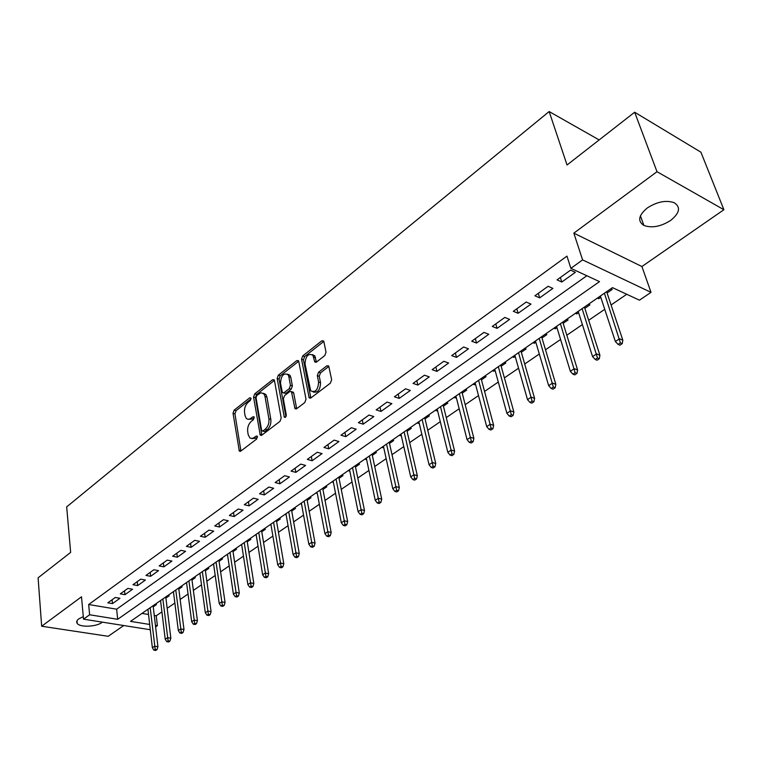 <?xml version="1.0" encoding="UTF-8"?>
<svg xmlns="http://www.w3.org/2000/svg" width="762" height="762" viewBox="0 0 762 762"><rect width="100%" height="100%" fill="white"/><g stroke="black" fill="none" stroke-linecap="round" stroke-linejoin="round"><path stroke-width="1.14" d="M251.031 398.393L249.755 397.793L234.163 410.127L233.029 413.29L239.325 451.085L240.754 451.123L256.689 439.036L257.251 436.14L256.203 436.102L252.651 438.464L249.936 438.036L248.202 434.683L247.688 431.578C247.317 427.349 248.545 423.91 251.374 421.272L253.441 419.681L254.003 416.824L252.955 416.795L249.422 419.195L247.317 419.138L246.183 418.262L245.04 415.538L244.535 412.471C244.173 408.308 245.393 404.898 248.193 402.241L250.231 400.631L251.031 398.393M647.338 207.94C638.518 215.303 637.365 221.132 643.89 225.438C651.862 228.286 660.778 226.628 670.636 220.447C679.761 213.046 680.923 207.121 674.132 202.663C666.026 199.939 657.092 201.701 647.338 207.94M83.287 616.658L78.848 618.83C76.724 620.43 76.181 621.954 77.219 623.421C79.877 627.555 96.183 626.907 101.946 622.478L102.384 622.154M324.803 355.559L326.022 352.168L323.869 341.605L323.602 340.928L321.802 340.814L302.733 355.902L301.533 359.226L309.162 397.812L310.886 397.935L330.413 383.124L331.651 379.705L328.698 365.941L326.888 365.808L318.545 372.237L317.325 375.628L318.602 382.057C318.021 389.973 315.382 392.887 310.686 390.792L305.01 363.836C305.629 355.978 308.258 353.092 312.887 355.187L314.754 361.902L316.516 362.017L324.803 355.559M634.66 112.224L700.907 152.181L723.9 209.721L657.006 171.707L634.66 112.224L567.042 164.992L549.154 111.547L66.675 506.882L70.647 552.421L38.1 577.815L41.662 626.24L81.505 596.808L83.515 619.163L89.611 614.772L88.668 604.533L566.957 256.127L570.881 268.338L582.597 259.909L651.015 292.351L639.451 300.171L612.477 287.645L130.502 621.363L149.685 624.459M657.006 171.707L573.834 233.143L582.597 259.909M274.463 380.59L274.149 379.819L272.558 379.762L254.708 393.878L253.555 397.088L260.242 435.131L261.757 435.197L280.006 421.348L281.197 418.043L274.463 380.59M278.32 375.199L296.77 360.617L298.456 360.702L298.752 361.426L306 399.202L304.781 402.565L296.647 408.737L294.989 408.632L291.455 391.63L289.808 391.544L284.54 395.621L283.359 398.917L286.274 414.919C286.131 416.909 285.474 417.662 284.302 417.176L277.158 378.466L278.32 375.199L280.235 375.809L298.685 361.245L296.77 360.617M41.662 626.24L108.175 636.299L123.72 625.535M600.789 297.323L598.78 298.714L598.351 297.428M607.076 292.979L612.248 289.398L610.867 288.76M578.596 312.668L576.767 313.934L576.358 312.658M584.845 308.353L589.912 304.848L588.521 304.228M556.955 327.641L555.288 328.784L554.898 327.508M563.147 323.355L568.109 319.916L566.718 319.326M535.829 342.243L534.333 343.281L533.962 342.014M541.982 337.985L546.849 334.623L545.449 334.051M515.217 356.502L513.874 357.426L513.521 356.168M521.332 352.273L526.094 348.977L524.694 348.425M495.09 370.418L493.9 371.237L493.557 369.989M501.158 366.227L505.835 362.988L504.425 362.455M475.44 384.01L474.393 384.734L474.059 383.486M481.46 379.847L486.042 376.676L484.642 376.161M456.238 397.278L455.333 397.916L455.009 396.678M462.22 393.154L466.715 390.039L465.306 389.544M437.483 410.251L436.702 410.794L436.397 409.565M443.417 406.156L447.827 403.098L446.418 402.622M419.148 422.929L418.49 423.386L418.205 422.167M425.034 418.862L429.368 415.871L427.958 415.404M401.222 435.331L400.688 435.702L400.412 434.483M407.07 431.282L411.318 428.349L409.908 427.901M383.696 447.446L383.276 447.742L383.01 446.532M389.496 443.436L393.678 440.55L392.268 440.122M366.551 459.305L365.979 458.324M372.313 455.324L376.418 452.485L375.009 452.076M349.777 470.906L349.329 469.849M355.502 466.944L359.531 464.163L358.121 463.763M333.365 482.251L333.023 481.146M339.042 478.326L343.005 475.593L341.595 475.212M317.297 493.366L324.907 533.619L327.841 531.676L319.945 490.204M322.936 489.461L326.831 486.775L325.422 486.404M307.172 500.367L310.991 497.729L309.591 497.367M291.722 511.045L295.485 508.444L294.084 508.102M276.596 521.513L280.302 518.951L278.892 518.617M261.785 531.752L265.424 529.238L264.023 528.923M247.259 541.801L250.841 539.325L249.441 539.01M233.029 551.64L236.553 549.202L235.153 548.907M219.075 561.289L222.542 558.889L221.151 558.603M205.397 570.748L208.807 568.385L207.416 568.109M191.986 580.025L195.339 577.701L193.958 577.434M178.822 589.121L182.137 586.835L180.746 586.578M165.916 598.046L169.174 595.798L167.792 595.551M115.272 597.475L107.823 602.828L112.481 603.618L119.939 598.275L115.272 597.475M127.883 588.407L120.282 593.865L124.958 594.684L132.559 589.245L127.883 588.407M140.732 579.168L132.988 584.73L137.674 585.587L145.428 580.034L140.732 579.168M153.838 569.747L145.942 575.424L150.647 576.301L158.544 570.643L153.838 569.747M167.211 560.127L159.153 565.918L163.868 566.842L171.926 561.07L167.211 560.127M180.851 550.326L172.631 556.231L177.355 557.184L185.585 551.297L180.851 550.326M194.767 540.315L186.385 546.344L191.119 547.335L199.511 541.325L194.767 540.315M208.978 530.104L200.416 536.258L205.168 537.277L213.731 531.152L208.978 530.104M223.476 519.674L214.741 525.961L219.494 527.018L228.238 520.76L223.476 519.674M238.287 509.035L229.362 515.445L234.134 516.55L243.059 510.159L238.287 509.035M253.413 498.158L244.297 504.711L249.069 505.854L258.185 499.329L253.413 498.158M268.862 487.051L259.547 493.747L264.328 494.929L273.644 488.271L268.862 487.051M284.645 475.707L275.13 482.546L279.921 483.775L289.436 476.964L284.645 475.707M300.771 464.106L291.055 471.097L295.847 472.373L305.572 465.411L300.771 464.106M317.259 452.257L307.324 459.4L312.125 460.724L322.069 453.609L317.259 452.257M334.118 440.131L323.964 447.437L328.765 448.818L338.928 441.541L334.118 440.131M351.368 427.739L340.976 435.207L345.786 436.636L356.178 429.197L351.368 427.739M368.998 415.052L358.369 422.7L363.188 424.177L373.818 416.566L368.998 415.052M387.048 402.079L376.171 409.899L380.99 411.432L391.868 403.65L387.048 402.079M405.527 388.801L394.392 396.802L399.202 398.393L410.347 390.43L405.527 388.801M424.444 375.199L413.042 383.4L417.852 385.048L429.254 376.885L424.444 375.199M443.808 361.274L432.13 369.665L436.95 371.389L448.618 363.026L443.808 361.274M463.658 347.005L451.695 355.606L456.505 357.388L468.459 348.825L463.658 347.005M483.984 332.394L471.726 341.205L476.536 343.052L488.785 334.28L483.984 332.394M504.825 317.411L492.262 326.441L497.062 328.365L509.616 319.373L504.825 317.411M526.199 302.047L513.312 311.306L518.103 313.296L530.981 304.086L526.199 302.047M548.116 286.283L534.895 295.789L539.677 297.856L552.879 288.407L548.116 286.283M88.668 604.533L116.643 609.19L586.845 275.749M561.804 282.016L575.358 272.32L570.605 270.119L557.041 279.873L561.804 282.016L560.365 277.473M154.267 615.458L156.22 615.782L161.925 611.886M167.173 608.295L174.86 603.047M180.146 599.437L188.052 594.036M193.367 590.398L201.501 584.845M206.854 581.187L215.208 575.472M220.609 571.786L229.2 565.918M234.629 562.204L243.469 556.165M248.936 552.431L258.023 546.221M263.538 542.449L272.891 536.067M278.435 532.276L288.055 525.694M293.646 521.875L303.552 515.112M309.182 511.264L319.364 504.301M325.041 500.434L335.528 493.262M341.243 489.356L352.044 481.984M357.797 478.05L368.913 470.449M374.714 466.487L386.163 458.667M392.001 454.676L403.803 446.608M409.68 442.589L421.843 434.283M427.768 430.235L440.293 421.681M446.265 417.595L459.172 408.775M465.191 404.67L478.507 395.573M484.565 391.43L498.291 382.048M504.396 377.876L518.551 368.208M524.704 363.998L539.315 354.016M545.506 349.787L560.584 339.481M566.833 335.213L582.387 324.583M588.683 320.288L604.742 309.315M611.086 304.981L626.755 294.275M141.989 613.42L148.542 614.505M153.248 606.809L156.458 604.59L155.086 604.352M160.611 600.932L160.134 600.847M173.488 592.074L172.945 591.979M186.614 583.054L186.004 582.94M199.987 573.862L199.311 573.729M213.636 564.48L212.884 564.328M227.562 554.927L226.724 554.746M241.764 545.173L240.84 544.973M256.251 535.229L255.241 535M271.043 525.085L269.929 524.827M286.141 514.731L284.931 514.436M301.552 504.158L300.247 503.834M317.287 493.376L315.878 493.014M333.261 482.327L331.851 481.955M349.567 471.049L348.158 470.659M366.236 459.524L364.827 459.124M383.276 447.742L381.867 447.323M400.688 435.702L399.278 435.264M418.49 423.386L417.081 422.939M436.702 410.794L435.293 410.327M455.333 397.916L453.923 397.431M474.393 384.734L472.983 384.229M493.9 371.237L492.5 370.723M513.874 357.426L512.474 356.883M534.333 343.281L532.933 342.719M555.288 328.784L553.898 328.203M576.767 313.934L575.377 313.334M598.78 298.714L597.389 298.094M599.161 139.922L549.154 111.547M573.834 233.143L641.909 266.529L723.9 209.721M641.909 266.529L651.015 292.351M156.22 615.782L157.382 625.697L155.61 626.897M89.611 614.772L117.691 619.296L599.513 281.626L570.881 268.338M150.295 629.736L83.515 619.163M155.429 625.383L157.382 625.697M116.643 609.19L117.691 619.296M112.481 603.618L112.09 599.761M124.958 594.684L124.549 590.807M137.674 585.587L137.236 581.682M150.647 576.301L150.181 572.376M163.868 566.842L163.382 562.889M177.355 557.184L176.841 553.202M191.119 547.335L190.576 543.335M205.168 537.277L204.597 533.257M219.494 527.018L218.904 522.97M234.134 516.55L233.505 512.474M249.069 505.854L248.412 501.748M240.316 451.352L239.325 451.085M264.328 494.929L263.642 490.804M279.921 483.775L279.197 479.622M295.847 472.373L295.084 468.201M312.125 460.724L311.334 456.524M328.765 448.818L327.936 444.579M345.786 436.636L344.91 432.378M363.188 424.177L362.274 419.9M380.99 411.432L380.028 407.127M399.202 398.393L398.202 394.059M417.852 385.048L416.804 380.686M436.95 371.389L435.854 366.998M456.505 357.388L455.352 352.977M476.536 343.052L475.336 338.614M497.062 328.365L495.805 323.898M518.103 313.296L516.788 308.81M539.677 297.856L538.305 293.341M248.65 419.348L252.813 418.948L250.898 418.386M254.27 417.814L252.813 418.948M251.917 438.617L256.051 438.217L254.117 437.683M257.537 437.093L256.051 438.217M251.06 398.84L236.058 410.68L234.934 413.842L240.925 450.99M274.415 380.4L256.613 394.459L255.46 397.669L261.871 435.102M256.842 395.421L256.032 397.678L261.614 430.32L262.938 430.978L265.157 429.292C268.062 426.615 269.319 423.129 268.91 418.833L264.995 396.45L263.938 393.878L260.947 392.744L256.842 395.421M262.623 431.149L264.862 431.53L262.938 430.978M263.328 393.268L265.843 394.459L266.91 397.031L270.834 419.395C271.243 423.682 269.996 427.168 267.081 429.844L264.862 431.53M292.227 391.878L293.703 393.021L296.666 408.718M285.912 416.69L279.063 379.076L277.158 378.466M288.836 376.638L288.017 374.618C283.578 372.732 281.064 375.59 280.492 383.191L282.388 392.62L284.007 392.697L289.265 388.62L290.455 385.305L288.836 376.638L290.76 377.257L289.931 375.237L287.569 374.132M283.512 392.973L285.931 393.297L284.007 392.697M290.76 377.257L292.379 385.915L291.189 389.22L285.931 393.297M280.235 375.809L279.063 379.076M312.372 354.606L314.801 355.835L316.44 362.074M313.192 392.011C317.802 392.973 320.259 389.868 320.535 382.676L318.602 382.057M326.888 365.808L328.813 366.455L320.478 372.875L319.259 376.257L320.535 382.676M321.802 340.814L323.717 341.49L304.648 356.54L303.447 359.864L310.858 397.954M153.914 650.186L155.724 650.453L157.01 649.615L155.191 649.338L153.914 650.186L152.362 647.729L154.657 646.205L157.925 646.7L153.124 605.704M155.191 649.338L150.19 607.733M152.362 647.729L147.942 609.295M157.925 646.7L157.01 649.615M166.792 641.699L168.612 641.975L169.916 641.118L168.097 640.842L166.792 641.699L165.221 639.223L167.564 637.68L170.84 638.185L165.783 596.941M168.097 640.842L162.858 598.961M165.221 639.223L160.563 600.551M170.84 638.185L169.916 641.118M179.927 633.041L181.756 633.336L183.08 632.46L181.261 632.165L179.927 633.041L178.327 630.555L180.708 628.983L183.994 629.507L178.679 588.007M181.261 632.165L175.774 590.026M178.327 630.555L173.431 591.645M183.994 629.507L183.08 632.46M193.319 624.221L195.148 624.526L196.51 623.63L194.672 623.326L193.319 624.221L191.691 621.716L194.12 620.106L197.415 620.659L191.834 578.901M194.672 623.326L188.928 580.911M191.691 621.716L186.547 582.568M197.415 620.659L196.51 623.63M206.978 615.22L208.817 615.534L210.198 614.629L208.359 614.315L206.978 615.22L205.321 612.705L207.797 611.067L211.103 611.638L205.245 569.624M208.359 614.315L202.349 571.624M205.321 612.705L199.92 573.31M211.103 611.638L210.198 614.629M220.913 606.047L222.752 606.371L224.161 605.447L222.323 605.114L220.913 606.047L219.218 603.514L221.752 601.837L225.057 602.437L218.913 560.156M222.323 605.114L216.037 562.146M219.218 603.514L213.55 563.87M225.057 602.437L224.161 605.447M235.125 596.684L236.972 597.017L238.411 596.074L236.563 595.732L235.125 596.684L233.401 594.131L235.982 592.426L239.297 593.046L232.858 550.497M236.563 595.732L229.991 552.488M233.401 594.131L227.457 554.241M239.297 593.046L238.411 596.074M249.631 587.121L251.479 587.483L252.946 586.511L251.098 586.159L249.631 587.121L247.869 584.559L250.507 582.816L253.832 583.463L247.078 540.649M251.098 586.159L244.221 542.63M247.869 584.559L241.64 544.411M253.832 583.463L252.946 586.511M264.443 577.377L266.29 577.739L267.786 576.758L265.938 576.386L264.443 577.377L262.642 574.796L265.338 573.014L268.662 573.691L261.595 530.6M265.938 576.386L258.756 532.571M262.642 574.796L256.118 534.391M268.662 573.691L267.786 576.758M279.549 567.414L281.407 567.804L282.931 566.795L281.083 566.414L279.549 567.414L277.72 564.823L280.473 563.004L283.797 563.699L276.406 520.351M281.083 566.414L273.577 522.303M277.72 564.823L270.891 524.17M283.797 563.699L282.931 566.795M294.989 557.251L296.837 557.651L298.399 556.622L296.551 556.222L294.989 557.251L293.122 554.641L295.923 552.783L299.256 553.507L291.522 509.883M296.551 556.222L288.712 511.826M293.122 554.641L285.96 513.731M299.256 553.507L298.399 556.622M310.753 546.868L312.601 547.278L314.201 546.23L312.344 545.811L310.753 546.868L308.848 544.239L311.715 542.344L315.049 543.096L306.953 499.196M312.344 545.811L304.162 501.129M308.848 544.239L301.361 503.072M315.049 543.096L314.201 546.23M328.479 535.181L326.85 536.258L328.708 536.686L330.337 535.619L328.479 535.181L327.841 531.676L331.175 532.467L322.707 488.28M326.85 536.258L324.907 533.619M331.175 532.467L330.337 535.619M343.31 525.418L345.167 525.866L346.834 524.77L344.967 524.323L343.31 525.418L341.319 522.761L344.319 520.779L347.663 521.599L338.804 477.136M344.967 524.323L336.061 479.041M341.319 522.761L333.137 481.07M347.663 521.599L346.834 524.77M360.121 514.34L361.979 514.807L363.684 513.693L361.826 513.226L360.121 514.34L358.102 511.664L361.159 509.645L364.503 510.492L355.254 465.753M361.826 513.226L352.53 467.639M358.102 511.664L349.539 469.706M364.503 510.492L363.684 513.693M377.314 503.015L379.171 503.501L380.914 502.358L379.057 501.872L377.314 503.015L375.247 500.329L378.371 498.262L381.714 499.139L372.056 454.114M379.057 501.872L369.351 455.99M375.247 500.329L366.293 458.105M381.714 499.139L380.914 502.358M394.887 491.442L396.754 491.947L398.536 490.776L396.669 490.271L394.887 491.442L392.782 488.728L395.983 486.613L399.326 487.528L389.23 442.227M396.669 490.271L386.553 444.075M392.782 488.728L383.429 446.237M399.326 487.528L398.536 490.776M412.871 479.593L414.728 480.117L416.547 478.927L414.69 478.393L412.871 479.593L410.708 476.869L413.985 474.707L417.328 475.659L406.784 430.063M414.69 478.393L404.136 431.902M410.708 476.869L400.945 434.111M417.328 475.659L416.547 478.927M431.263 467.477L433.121 468.02L434.988 466.801L433.121 466.249L431.263 467.477L429.063 464.734L432.406 462.524L435.75 463.515L424.739 417.633M433.121 466.249L422.129 419.443M429.063 464.734L418.862 421.71M435.75 463.515L434.988 466.801M450.085 455.085L451.942 455.647L453.847 454.39L451.99 453.828L450.085 455.085L447.827 452.323L451.256 450.056L454.6 451.085L443.103 404.917M451.99 453.828L440.522 406.708M447.827 452.323L437.178 409.023M454.6 451.085L453.847 454.39M469.354 442.389L471.202 442.979L473.154 441.693L471.307 441.103L469.354 442.389L467.049 439.617L470.554 437.293L473.888 438.369L461.896 391.906M471.307 441.103L459.343 393.678M467.049 439.617L455.924 396.04M473.888 438.369L473.154 441.693M489.08 429.397L490.928 430.006L492.928 428.692L491.071 428.082L489.08 429.397L486.718 426.606L490.309 424.224L493.643 425.339L481.127 378.6M491.071 428.082L478.612 380.333M486.718 426.606L475.107 382.762M493.643 425.339L492.928 428.692M509.283 416.09L511.131 416.728L513.178 415.376L511.331 414.738L509.283 416.09L506.873 413.28L510.55 410.842L513.874 412.004L500.805 364.969M511.331 414.738L498.338 366.684M506.873 413.28L494.748 369.16M513.874 412.004L513.178 415.376M529.971 402.45L531.819 403.117L533.914 401.736L532.076 401.069L529.971 402.45L527.514 399.631L531.276 397.135L534.6 398.335L520.96 351.015M532.076 401.069L518.531 352.692M527.514 399.631L514.855 355.235M534.6 398.335L533.914 401.736M551.183 388.487L553.031 389.172L555.174 387.753L553.336 387.067L551.183 388.487L548.659 385.639L552.526 383.086L555.831 384.334L541.601 336.718M553.336 387.067L539.22 338.376M548.659 385.639L535.457 340.976M555.831 384.334L555.174 387.753M572.929 374.161L574.758 374.875L576.967 373.428L575.129 372.713L572.929 374.161L570.338 371.304L574.3 368.684L577.606 369.98L562.756 322.069M575.129 372.713L560.413 323.698M570.338 371.304L556.565 326.365M577.606 369.98L576.967 373.428M595.217 359.474L597.046 360.216L599.303 358.731L597.475 357.988L595.217 359.474L592.569 356.597L596.636 353.911L599.923 355.263L584.425 307.067M597.475 357.988L582.139 308.648M592.569 356.597L578.187 311.391M599.923 355.263L599.303 358.731M618.087 344.414L619.906 345.186L622.23 343.662L620.401 342.89L618.087 344.414L615.372 341.519L619.544 338.766L622.821 340.166L606.647 291.684M620.401 342.89L604.409 293.227M615.372 341.519L600.361 296.037M622.821 340.166L622.23 343.662M250.984 398.164L249.755 397.793M257.423 436.445L256.203 436.102M254.175 417.147L252.955 416.795M240.859 450.685L238.935 450.161M234.934 413.842L233.029 413.29M236.058 410.68L234.163 410.127M261.804 434.797L259.871 434.254M255.46 397.669L253.555 397.088M256.613 394.459L254.708 393.878M274.396 380.343L272.558 379.762M267.081 429.844L265.157 429.292M270.834 419.395L268.91 418.833M266.91 397.031L264.995 396.45M296.589 408.413L294.646 407.822M293.703 393.021L291.779 392.42M285.636 417.062L284.064 416.595M291.189 389.22L289.265 388.62M292.379 385.915L290.455 385.305M316.382 361.845L314.468 361.198M315.563 357.721L313.649 357.064M319.259 376.257L317.325 375.628M320.478 372.875L318.545 372.237M310.772 397.64L308.839 397.04M303.447 359.864L301.533 359.226M304.648 356.54L302.733 355.902M643.89 225.438L640.423 215.817M77.219 623.421L76.991 620.82M261.318 435.435L260.242 435.131M265.843 394.459L263.938 393.878M296.17 408.994L294.989 408.632M293.38 392.24L291.455 391.63M285.112 417.414L284.302 417.176M289.931 375.237L288.017 374.618M315.973 362.312L314.754 361.902M314.801 355.835L312.887 355.187M310.401 398.202L309.162 397.812"/></g></svg>
